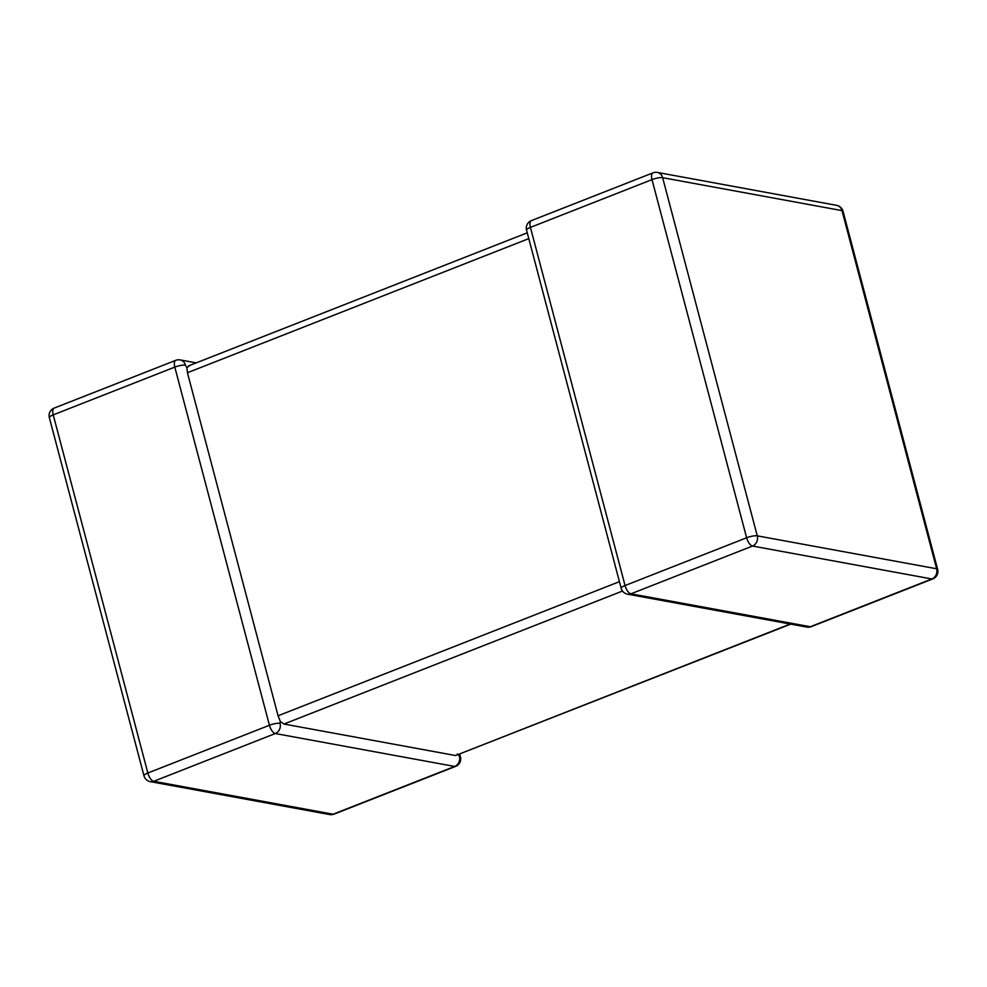 <?xml version="1.0" encoding="UTF-8"?>
<svg xmlns="http://www.w3.org/2000/svg" width="987" height="987" viewBox="0 0 987 987"><rect width="100%" height="100%" fill="white"/><g stroke="black" fill="none" stroke-linecap="round" stroke-linejoin="round"><path stroke-width="1.48" d="M622.489 591.04L283.96 724.039L455.525 755.536L790.242 624.031M283.96 724.039L280.32 721.435L280.061 723.323A8.032 6.995 100.4 0 1 275.324 733.526L153.75 781.297L333.1 814.213L454.674 766.455A8.032 6.995 -79.6 0 0 459.424 756.252L457.4 753.945M790.747 624.129L455.525 755.536M280.32 721.435L278.075 715.772L187.431 372.728L186.864 367.707L189.331 365.881M196.253 362.871L180.14 359.91A8.032 6.995 -79.6 0 1 185.433 365.165L186.864 367.707M652.962 172.861L531.388 220.619A8.032 3.479 -111.4 0 0 530.426 227.392L625.055 585.538A8.032 3.479 -111.4 0 0 630.952 593.816A8.032 6.995 100.4 0 1 627.498 594.162L806.86 627.09A8.032 6.995 -79.6 0 0 810.302 626.733L931.876 578.974L752.526 546.045L630.952 593.816L810.302 626.733A8.032 3.479 -111.4 0 0 811.24 626.659L932.814 578.9A8.032 3.479 -111.4 0 1 931.876 578.974A8.032 6.995 100.4 0 0 936.626 568.771L841.997 210.613L662.635 177.685L757.263 535.842L936.626 568.771A8.032 1.888 165.2 0 1 937.65 569.363L843.021 211.206A8.032 1.888 165.2 0 0 841.997 210.613A8.032 6.995 100.4 0 0 836.705 205.358L657.342 172.429A8.032 8.032 0 0 0 652.962 172.861A8.032 3.479 -111.4 0 0 652 179.622L530.426 227.392A8.032 1.888 165.2 0 0 526.552 230.156L621.181 588.314A8.032 8.032 0 0 0 627.498 594.162M657.342 172.429A8.032 6.995 -79.6 0 1 662.635 177.685A8.032 1.888 165.2 0 0 652 179.622L746.628 537.779A8.032 3.479 -111.4 0 0 752.526 546.045A8.032 6.995 -79.6 0 0 757.263 535.842A8.032 1.888 165.2 0 0 746.628 537.779L625.055 585.538A8.032 1.888 165.2 0 0 621.181 588.314M150.295 781.642A8.032 6.995 -79.6 0 0 153.75 781.297A8.032 3.479 68.6 0 1 147.853 773.018A8.032 1.888 165.2 0 0 143.979 775.794A8.032 8.032 0 0 0 150.295 781.642L329.658 814.571A8.032 6.995 100.4 0 0 333.1 814.213A8.032 3.479 68.6 0 0 334.038 814.139L455.612 766.381A8.032 3.479 68.6 0 1 454.674 766.455L275.324 733.526A8.032 3.479 68.6 0 1 269.426 725.26L174.798 367.102L53.224 414.873L147.853 773.018L269.426 725.26A8.032 1.888 165.2 0 1 280.061 723.323M278.075 715.772L619.429 581.664M528.785 238.62L187.431 372.728M54.186 408.1A8.032 3.479 68.6 0 0 53.224 414.873A8.032 1.888 165.2 0 0 49.35 417.637A8.032 8.032 0 0 1 54.186 408.1L175.76 360.341A8.032 3.479 68.6 0 0 174.798 367.102A8.032 1.888 165.2 0 1 185.433 365.165M455.612 766.381A8.032 8.032 0 0 0 460.448 756.844A8.032 1.888 165.2 0 0 459.424 756.252M143.979 775.794L49.35 417.637M329.658 814.571A8.032 8.032 0 0 0 334.038 814.139M180.14 359.91A8.032 8.032 0 0 0 175.76 360.341M460.448 756.844L459.745 754.179M843.021 211.206A8.032 8.032 0 0 0 836.705 205.358M531.388 220.619A8.032 8.032 0 0 0 526.552 230.156M932.814 578.9A8.032 8.032 0 0 0 937.65 569.363M806.86 627.09A8.032 8.032 0 0 0 811.24 626.659M527.255 232.821L188.381 365.955"/></g></svg>
